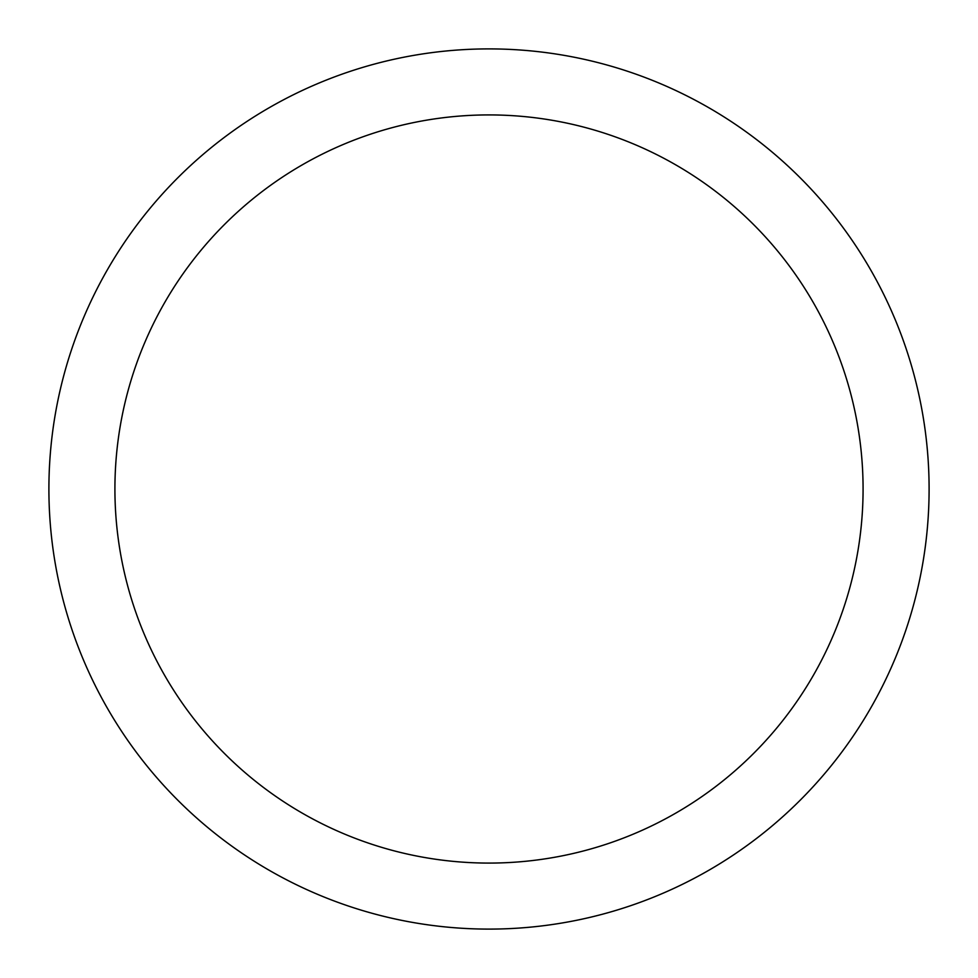 <?xml version="1.0" encoding="UTF-8"?>
<svg xmlns="http://www.w3.org/2000/svg" width="978" height="978" viewBox="0 0 978 978"><rect width="100%" height="100%" fill="white"/><g stroke="black" fill="none" stroke-linecap="round" stroke-linejoin="round"><path stroke-width="1.47" d="M929.1 489A440.1 440.1 0 0 1 489 929.1A440.1 440.1 0 0 1 48.9 489A440.1 440.1 0 0 1 489 48.9A440.1 440.1 0 0 1 929.1 489M114.915 489A374.085 374.085 0 0 0 676.042 812.962A374.085 374.085 0 0 0 676.042 165.037A374.085 374.085 0 0 0 114.915 489"/></g></svg>
